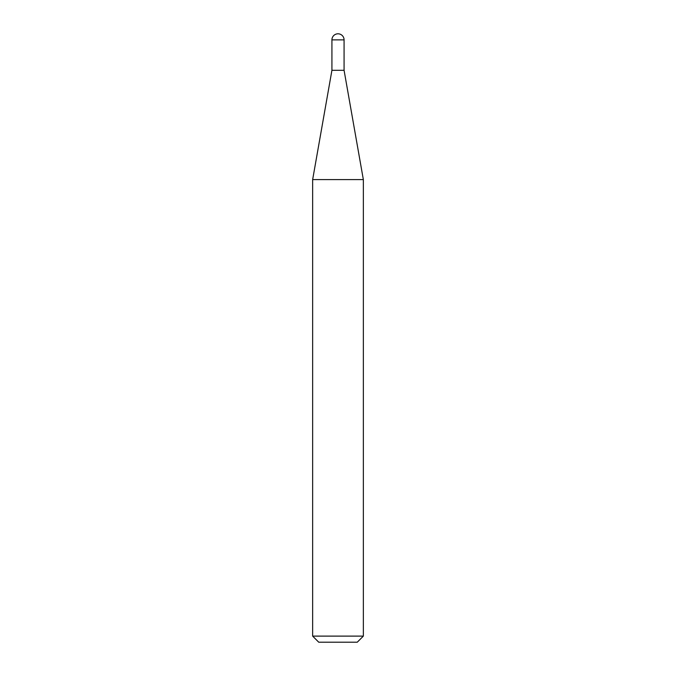 <?xml version="1.0" encoding="UTF-8"?>
<svg xmlns="http://www.w3.org/2000/svg" width="676" height="676" viewBox="0 0 676 676"><rect width="100%" height="100%" fill="white"/><g stroke="black" fill="none" stroke-linecap="round" stroke-linejoin="round"><path stroke-width="1.01" d="M338 33.8A6.076 6.076 0 0 1 344.076 39.876L331.924 39.876A6.076 6.076 0 0 1 338 33.8M331.924 39.876L331.924 70.304L344.076 70.304L344.076 39.876M331.924 70.304L312.65 179.605L363.35 179.605L344.076 70.304M363.35 636.116L357.266 642.2L318.734 642.2L312.65 636.116L363.35 636.116L363.35 179.605M312.65 636.116L312.65 179.605"/></g></svg>
